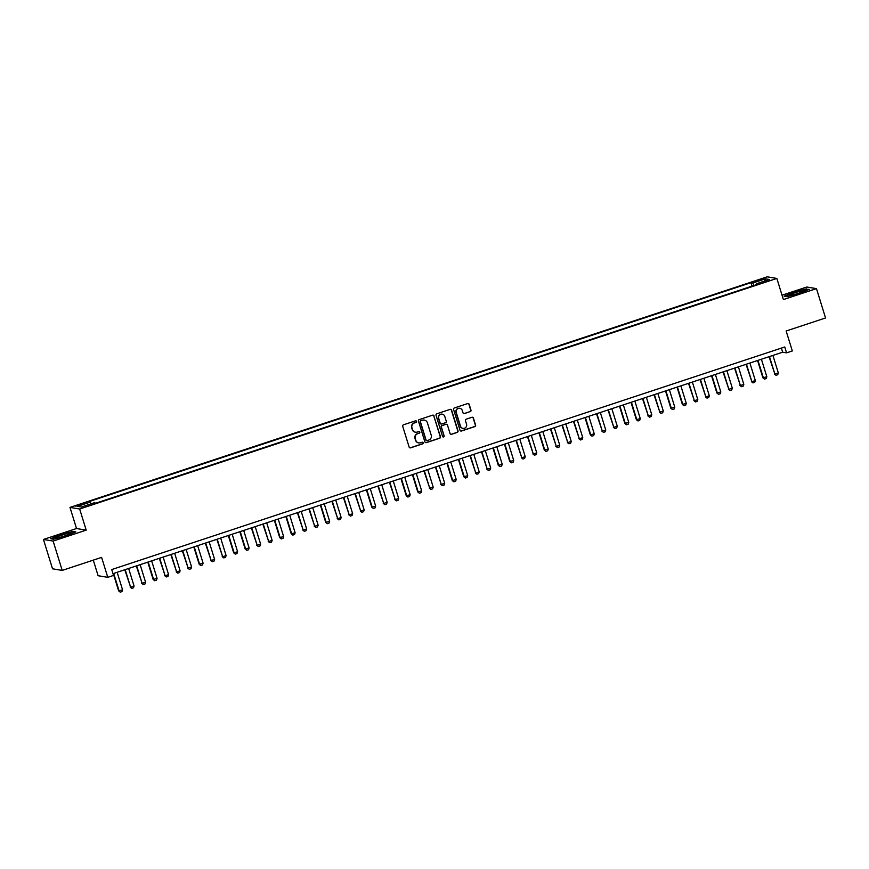 <?xml version="1.0" encoding="UTF-8"?>
<svg xmlns="http://www.w3.org/2000/svg" width="869" height="869" viewBox="0 0 869 869"><rect width="100%" height="100%" fill="white"/><g stroke="black" fill="none" stroke-linecap="round" stroke-linejoin="round"><path stroke-width="1.3" d="M416.523 421.378A0.847 0.826 99.5 0 0 415.48 420.835L403.488 424.8A1.217 1.184 99.5 0 0 402.716 426.321L409.136 447.057A1.217 1.184 99.5 0 0 410.613 447.839L422.616 443.874A0.847 0.826 99.5 0 0 422.508 442.223A0.847 0.826 99.5 0 0 422.117 442.256L420.563 442.766A3.878 3.791 99.5 0 1 415.806 440.279L415.273 438.552A3.878 3.791 99.5 0 1 417.75 433.674L419.303 433.153A0.847 0.826 99.5 0 0 419.195 431.513A0.847 0.826 99.5 0 0 418.804 431.545L417.25 432.056A3.878 3.791 99.5 0 1 412.493 429.568L411.96 427.841A3.878 3.791 99.5 0 1 414.426 422.953L415.979 422.443A0.847 0.826 99.5 0 0 416.523 421.378M415.339 432.175A3.878 3.791 99.5 0 1 412.232 429.525L411.7 427.798A3.878 3.791 99.5 0 1 414.165 422.91L415.719 422.399A0.847 0.826 99.5 0 0 415.74 420.792M409.929 447.85A1.217 1.184 99.5 0 0 410.353 447.796L422.356 443.831A0.847 0.826 99.5 0 0 422.377 442.212M418.652 442.886A3.878 3.791 99.5 0 1 415.545 440.235L415.013 438.508A3.878 3.791 99.5 0 1 417.489 433.631L419.043 433.11A0.847 0.826 99.5 0 0 419.054 431.502M758.626 279.981L755.693 281.295L763.243 278.96L758.626 279.981M470.194 411.689A1.217 1.184 99.5 0 0 470.976 410.168L469.173 404.346A1.217 1.184 99.5 0 0 467.685 403.564L454.357 407.974A1.217 1.184 99.5 0 0 453.585 409.495L460.005 430.231A1.217 1.184 99.5 0 0 461.493 431.013L474.822 426.603A1.217 1.184 99.5 0 0 475.593 425.082L473.409 418.054A1.217 1.184 99.5 0 0 471.932 417.272L466.229 419.162A1.217 1.184 99.5 0 0 465.447 420.683L466.534 424.17A3.237 3.161 99.5 0 1 462.981 428.374A3.237 3.161 99.5 0 1 460.494 426.168L456.268 412.514A3.237 3.161 99.5 0 1 459.82 408.321A3.237 3.161 99.5 0 1 462.308 410.526L463.014 412.797A1.217 1.184 99.5 0 0 464.491 413.579L469.933 411.645A1.217 1.184 99.5 0 0 470.705 410.125L468.912 404.302A1.217 1.184 99.5 0 0 468.109 403.509M53.128 541.072L86.205 530.133L76.526 528.526L43.45 539.464L53.128 541.072L62.21 570.412L101.608 557.387L107.789 577.331L113.535 575.43L111.721 569.564L784.75 346.981L786.564 352.857L792.322 350.957L786.141 331.002L825.55 317.967L816.469 288.627L806.79 287.02L782.046 295.199M86.205 530.133L79.666 509.017L776.853 278.438L783.393 299.566L816.469 288.627M434.055 415.958A1.217 1.184 99.5 0 0 432.566 415.186L419.238 419.586A1.217 1.184 99.5 0 0 418.467 421.117L424.887 441.854A1.217 1.184 99.5 0 0 426.375 442.625L439.692 438.226A1.217 1.184 99.5 0 0 440.464 436.694L433.794 415.914A1.217 1.184 99.5 0 0 432.99 415.121M436.803 413.785L450.12 409.375A1.217 1.184 99.5 0 1 451.608 410.157L458.028 430.894A1.217 1.184 99.5 0 1 457.257 432.414L451.554 434.304A1.217 1.184 99.5 0 1 450.066 433.522L447.47 425.115A1.217 1.184 99.5 0 0 445.982 424.333L442.191 425.582A1.217 1.184 99.5 0 0 441.419 427.113L444.135 435.869A0.847 0.826 99.5 0 1 443.201 436.966A0.847 0.826 99.5 0 1 442.549 436.39L436.032 415.306A1.217 1.184 99.5 0 1 436.803 413.785M62.21 570.412L52.531 568.804L43.45 539.464M80.23 505.161L85.607 503.053L78.601 504.889L75.755 506.16L80.23 505.161M79.666 509.017L69.987 507.398L767.175 276.831L776.853 278.438M752.011 286.151L750.935 282.707L88.269 501.869L90.094 502.173L90.963 503.857M750.935 282.707L752.771 283.012L765.426 278.83L769.402 279.492L756.747 283.674L758.572 283.978L95.894 503.14L94.069 502.825L81.414 507.018L77.439 506.355L90.094 502.173M93.287 560.136L98.11 575.723L107.789 577.331M76.526 528.526L69.987 507.398M112.992 573.659L782.643 352.206L786.564 352.857M781.383 348.1L782.643 352.206M756.747 283.674L756.823 284.565M754.042 285.477L752.771 283.012M765.426 278.83L764.698 281.045M66.153 535.804L75.799 531.893L72.887 531.404L60.33 534.837L50.684 538.747L53.596 539.236L66.153 535.804M806.323 288.856L793.755 292.288L784.12 296.199L787.032 296.687L799.589 293.255L809.235 289.344L806.443 289.268M425.691 442.647A1.217 1.184 99.5 0 0 426.114 442.582L439.432 438.182A1.217 1.184 99.5 0 0 440.203 436.651L433.794 415.914M420.976 420.792A0.847 0.826 99.5 0 0 420.444 421.856L426.071 440.062A0.847 0.826 99.5 0 0 427.113 440.605L428.754 440.062A3.878 3.791 99.5 0 0 431.22 435.184L427.374 422.736A3.878 3.791 99.5 0 0 422.616 420.248L420.715 420.748A0.847 0.826 99.5 0 0 420.183 421.813L420.444 421.856M426.592 440.605A0.847 0.826 99.5 0 1 425.81 440.018L420.183 421.813M424.268 420.096A3.878 3.791 99.5 0 0 422.356 420.205L422.616 420.248M420.715 420.748L422.356 420.205M450.87 434.315A1.217 1.184 99.5 0 0 451.293 434.261L456.996 432.371A1.217 1.184 99.5 0 0 457.767 430.85L451.348 410.114A1.217 1.184 99.5 0 0 450.544 409.321M446.405 424.278A1.217 1.184 99.5 0 0 445.721 424.289L441.93 425.538A1.217 1.184 99.5 0 0 441.159 427.07L444.135 435.869M443.071 436.933A0.847 0.826 99.5 0 0 443.874 435.825M444.765 416.381A3.237 3.161 99.5 0 0 442.278 414.187A3.237 3.161 99.5 0 0 438.726 418.38L440.214 423.192A1.217 1.184 99.5 0 0 441.702 423.974L445.482 422.725A1.217 1.184 99.5 0 0 446.253 421.193L444.765 416.381M442.147 414.165A3.237 3.161 99.5 0 0 438.465 418.337L438.726 418.38M441.007 423.985A1.217 1.184 99.5 0 1 439.953 423.149L438.465 418.337M463.807 413.59A1.217 1.184 99.5 0 0 464.231 413.535L469.933 411.645M459.69 408.3A3.237 3.161 99.5 0 0 456.008 412.471L456.268 412.514M462.851 428.341A3.237 3.161 99.5 0 1 460.233 426.125L456.008 412.471M460.809 431.024A1.217 1.184 99.5 0 0 461.233 430.97L474.55 426.56A1.217 1.184 99.5 0 0 475.332 425.039L473.149 418.011A1.217 1.184 99.5 0 0 472.356 417.218M113.285 573.573L118.64 590.877L122.562 589.823L117.141 572.291M122.562 589.823L121.975 591.593L120.248 592.169L118.64 590.877M113.687 573.431L119.107 590.963L120.248 592.169M61.612 535.271A8.027 0.793 -17.2 0 0 55.801 538.02A8.027 0.793 -17.2 0 0 65.012 535.836A8.027 0.793 -17.2 0 0 70.91 533.349A8.027 0.793 -17.2 0 0 61.612 535.271M51.238 538.845L60.493 535.087L72.659 531.763L75.114 532.176M789.421 295.004A8.027 0.793 -17.2 0 0 789.237 295.471A8.027 0.793 -17.2 0 0 796.373 293.939A8.027 0.793 -17.2 0 0 804.075 291.006A8.027 0.793 -17.2 0 0 804.336 290.8A8.027 0.793 -17.2 0 0 798.426 291.691A8.027 0.793 -17.2 0 0 789.421 295.004M784.664 296.296L793.918 292.538L806.095 289.214L808.539 289.616M124.788 569.76L130.611 587.151L134.065 586.01L128.645 568.489M134.065 586.01L133.478 587.792L131.751 588.367L130.144 587.075M125.19 569.629L130.611 587.151L131.751 588.367M136.292 565.958L142.125 583.349L145.568 582.208L140.148 564.687M145.568 582.208L144.982 583.99L143.255 584.555L141.647 583.273M136.694 565.828L142.125 583.349L143.255 584.555M147.795 562.156L153.15 579.471L157.072 578.406L151.651 560.874M157.072 578.406L156.485 580.177L154.769 580.753L153.15 579.471M148.197 562.015L153.628 579.547L154.769 580.753M159.299 558.343L165.132 575.745L168.586 574.605L163.155 557.072M168.586 574.605L167.999 576.375L166.272 576.951L164.654 575.658M159.7 558.213L165.132 575.745L166.272 576.951M170.802 554.541L176.635 571.932L180.089 570.792L174.658 553.271M180.089 570.792L179.503 572.573L177.776 573.138L176.168 571.856M171.204 554.411L176.635 571.932L177.776 573.138M182.305 550.74L188.138 568.13L191.593 566.99L186.162 549.469M191.593 566.99L191.006 568.771L189.279 569.336L187.671 568.054M182.718 550.609L188.138 568.13L189.279 569.336M193.809 546.938L199.175 564.253L203.096 563.188L197.665 545.656M203.096 563.188L202.51 564.959L200.782 565.534L199.175 564.253M194.221 546.797L199.642 564.329L200.782 565.534M205.323 543.125L211.145 560.527L214.6 559.375L209.179 541.854M214.6 559.375L214.013 561.157L212.286 561.732L210.678 560.44M205.725 542.995L211.145 560.527L212.286 561.732M216.826 539.323L222.649 556.714L226.103 555.573L220.683 538.052M226.103 555.573L225.516 557.355L223.789 557.92L222.182 556.638M217.228 539.193L222.649 556.714L223.789 557.92M228.33 535.521L233.685 552.836L237.606 551.772L232.186 534.239M237.606 551.772L237.02 553.553L235.293 554.118L233.685 552.836M228.732 535.391L234.163 552.912L235.293 554.118M239.833 531.719L245.188 549.034L249.11 547.97L243.689 530.438M249.11 547.97L248.523 549.74L246.807 550.316L245.188 549.034M240.235 531.578L245.666 549.11L246.807 550.316M251.337 527.907L257.17 545.298L260.624 544.157L255.193 526.636M260.624 544.157L260.037 545.938L258.31 546.514L256.692 545.221M251.738 527.776L257.17 545.298L258.31 546.514M262.84 524.105L268.673 541.496L272.127 540.355L266.696 522.834M272.127 540.355L271.541 542.137L269.814 542.701L268.206 541.42M263.253 523.974L268.673 541.496L269.814 542.701M274.343 520.303L279.709 537.618L283.631 536.553L278.199 519.021M283.631 536.553L283.044 538.335L281.317 538.899L279.709 537.618M274.756 520.162L280.176 537.694L281.317 538.899M285.847 516.501L291.213 533.805L295.134 532.751L289.714 515.219M295.134 532.751L294.548 534.522L292.82 535.098L291.213 533.805M286.259 516.36L291.68 533.892L292.82 535.098M297.361 512.688L303.183 530.079L306.638 528.939L301.217 511.417M306.638 528.939L306.051 530.72L304.324 531.296L302.716 530.003M297.763 512.558L303.183 530.079L304.324 531.296M308.864 508.886L314.687 526.277L318.141 525.137L312.721 507.615M318.141 525.137L317.554 526.918L315.827 527.483L314.22 526.201M309.266 508.756L314.687 526.277L315.827 527.483M320.368 505.085L325.723 522.399L329.644 521.335L324.224 503.803M329.644 521.335L329.058 523.116L327.331 523.681L325.723 522.399M320.77 504.943L326.201 522.475L327.331 523.681M331.871 501.272L337.704 518.674L341.148 517.533L335.727 500.001M341.148 517.533L340.561 519.304L338.845 519.879L337.226 518.587M332.273 501.141L337.704 518.674L338.845 519.879M343.374 497.47L349.208 514.861L352.662 513.72L347.231 496.199M352.662 513.72L352.075 515.502L350.348 516.077L348.741 514.785M343.776 497.34L349.208 514.861L350.348 516.077M354.878 493.668L360.711 511.059L364.165 509.918L358.734 492.397M364.165 509.918L363.579 511.7L361.852 512.265L360.244 510.983M355.291 493.538L360.711 511.059L361.852 512.265M366.381 489.866L371.747 507.181L375.669 506.116L370.237 488.584M375.669 506.116L375.082 507.887L373.355 508.463L371.747 507.181M366.794 489.725L372.214 507.257L373.355 508.463M377.896 486.053L383.718 503.455L387.172 502.304L381.752 484.783M387.172 502.304L386.586 504.085L384.858 504.661L383.251 503.368M378.297 485.923L383.718 503.455L384.858 504.661M389.399 482.252L395.221 499.642L398.675 498.502L393.255 480.981M398.675 498.502L398.089 500.283L396.362 500.848L394.754 499.566M389.801 482.121L395.221 499.642L396.362 500.848M400.902 478.45L406.257 495.764L410.179 494.7L404.758 477.168M410.179 494.7L409.592 496.481L407.865 497.046L406.257 495.764M401.304 478.319L406.735 495.841L407.865 497.046M412.406 474.648L417.761 491.963L421.682 490.898L416.262 473.366M421.682 490.898L421.096 492.669L419.369 493.244L417.761 491.963M412.808 474.507L418.239 492.039L419.369 493.244M423.909 470.835L429.742 488.226L433.197 487.085L427.765 469.564M433.197 487.085L432.599 488.867L430.883 489.443L429.264 488.15M424.311 470.705L429.742 488.226L430.883 489.443M435.412 467.033L441.246 484.424L444.7 483.283L439.269 465.762M444.7 483.283L444.113 485.065L442.386 485.63L440.779 484.348M435.814 466.903L441.246 484.424L442.386 485.63M446.916 463.231L452.282 480.546L456.203 479.482L450.772 461.95M456.203 479.482L455.617 481.263L453.89 481.828L452.282 480.546M447.329 463.101L452.749 480.622L453.89 481.828M458.419 459.429L463.785 476.733L467.707 475.68L462.275 458.148M467.707 475.68L467.12 477.45L465.393 478.026L463.785 476.733M458.832 459.288L464.252 476.82L465.393 478.026M469.933 455.617L475.756 473.008L479.21 471.867L473.79 454.346M479.21 471.867L478.623 473.648L476.896 474.224L475.289 472.932M470.335 455.486L475.756 473.008L476.896 474.224M481.437 451.815L487.259 469.206L490.713 468.065L485.293 450.544M490.713 468.065L490.127 469.847L488.4 470.411L486.792 469.13M481.839 451.684L487.259 469.206L488.4 470.411M492.94 448.013L498.295 465.328L502.217 464.263L496.796 446.731M502.217 464.263L501.63 466.045L499.903 466.61L498.295 465.328M493.342 447.872L498.773 465.404L499.903 466.61M504.444 444.211L509.799 461.515L513.72 460.461L508.3 442.929M513.72 460.461L513.134 462.232L511.417 462.808L509.799 461.515M504.846 444.07L510.277 461.602L511.417 462.808M515.947 440.398L521.78 457.789L525.234 456.649L519.803 439.127M525.234 456.649L524.648 458.43L522.921 459.006L521.302 457.713M516.349 440.268L521.78 457.789L522.921 459.006M527.45 436.596L533.284 453.987L536.738 452.847L531.307 435.326M536.738 452.847L536.151 454.628L534.424 455.193L532.816 453.911M527.852 436.466L533.284 453.987L534.424 455.193M538.954 432.795L544.32 450.109L548.241 449.045L542.81 431.513M548.241 449.045L547.655 450.815L545.928 451.391L544.32 450.109M539.367 432.653L544.787 450.185L545.928 451.391M550.457 428.982L556.29 446.384L559.745 445.232L554.313 427.711M559.745 445.232L559.158 447.014L557.431 447.589L555.823 446.297M550.87 428.851L556.29 446.384L557.431 447.589M561.971 425.18L567.794 442.571L571.248 441.43L565.828 423.909M571.248 441.43L570.661 443.212L568.934 443.777L567.327 442.495M562.373 425.05L567.794 442.571L568.934 443.777M573.475 421.378L579.297 438.769L582.751 437.628L577.331 420.107M582.751 437.628L582.165 439.41L580.438 439.975L578.83 438.693M573.877 421.248L579.297 438.769L580.438 439.975M584.978 417.576L590.333 434.891L594.255 433.827L588.834 416.294M594.255 433.827L593.668 435.597L591.941 436.173L590.333 434.891M585.38 417.435L590.811 434.967L591.941 436.173M596.482 413.763L602.315 431.154L605.758 430.014L600.338 412.493M605.758 430.014L605.172 431.795L603.455 432.371L601.837 431.078M596.884 413.633L602.315 431.154L603.455 432.371M607.985 409.962L613.818 427.352L617.272 426.212L611.841 408.691M617.272 426.212L616.686 427.993L614.959 428.558L613.351 427.276M608.387 409.831L613.818 427.352L614.959 428.558M619.488 406.16L624.854 423.475L628.776 422.41L623.345 404.878M628.776 422.41L628.189 424.191L626.462 424.756L624.854 423.475M619.901 406.029L625.322 423.551L626.462 424.756M630.992 402.358L636.358 419.662L640.279 418.608L634.848 401.076M640.279 418.608L639.693 420.379L637.965 420.954L636.358 419.662M631.405 402.217L636.825 419.749L637.965 420.954M642.495 398.545L648.328 415.936L651.783 414.795L646.362 397.274M651.783 414.795L651.196 416.577L649.469 417.153L647.861 415.86M642.908 398.415L648.328 415.936L649.469 417.153M654.009 394.743L659.832 412.134L663.286 410.994L657.866 393.472M663.286 410.994L662.699 412.775L660.972 413.34L659.365 412.058M654.411 394.613L659.832 412.134L660.972 413.34M665.513 390.941L670.868 408.256L674.789 407.192L669.369 389.66M674.789 407.192L674.203 408.973L672.476 409.538L670.868 408.256M665.915 390.8L671.335 408.332L672.476 409.538M677.016 387.139L682.371 404.443L686.293 403.39L680.872 385.858M686.293 403.39L685.706 405.16L683.979 405.736L682.371 404.443M677.418 386.998L682.849 404.53L683.979 405.736M688.52 383.327L694.353 400.718L697.796 399.577L692.376 382.056M697.796 399.577L697.21 401.359L695.493 401.934L693.875 400.642M688.921 383.196L694.353 400.718L695.493 401.934M700.023 379.525L705.856 396.916L709.31 395.775L703.879 378.254M709.31 395.775L708.724 397.557L706.997 398.121L705.389 396.84M700.425 379.395L705.856 396.916L706.997 398.121M711.526 375.723L716.892 393.038L720.814 391.973L715.383 374.441M720.814 391.973L720.227 393.744L718.5 394.32L716.892 393.038M711.939 375.582L717.359 393.114L718.5 394.32M723.03 371.91L728.863 389.312L732.317 388.161L726.886 370.639M732.317 388.161L731.731 389.942L730.003 390.518L728.396 389.225M723.442 371.78L728.863 389.312L730.003 390.518M734.544 368.108L740.366 385.499L743.821 384.359L738.4 366.837M743.821 384.359L743.234 386.14L741.507 386.705L739.899 385.423M734.946 367.978L740.366 385.499L741.507 386.705M746.047 364.307L751.87 381.697L755.324 380.557L749.904 363.036M755.324 380.557L754.737 382.338L753.01 382.903L751.403 381.621M746.449 364.176L751.87 381.697L753.01 382.903M757.551 360.505L762.906 377.819L766.827 376.755L761.407 359.223M766.827 376.755L766.241 378.526L764.514 379.101L762.906 377.819M757.953 360.363L763.384 377.896L764.514 379.101M769.054 356.692L774.887 374.094L778.331 372.942L772.91 355.421M778.331 372.942L777.744 374.724L776.017 375.299L774.409 374.007M769.456 356.562L774.887 374.094L776.017 375.299M78.818 505.595L78.601 504.889M81.36 504.78L81.132 504.053"/></g></svg>
